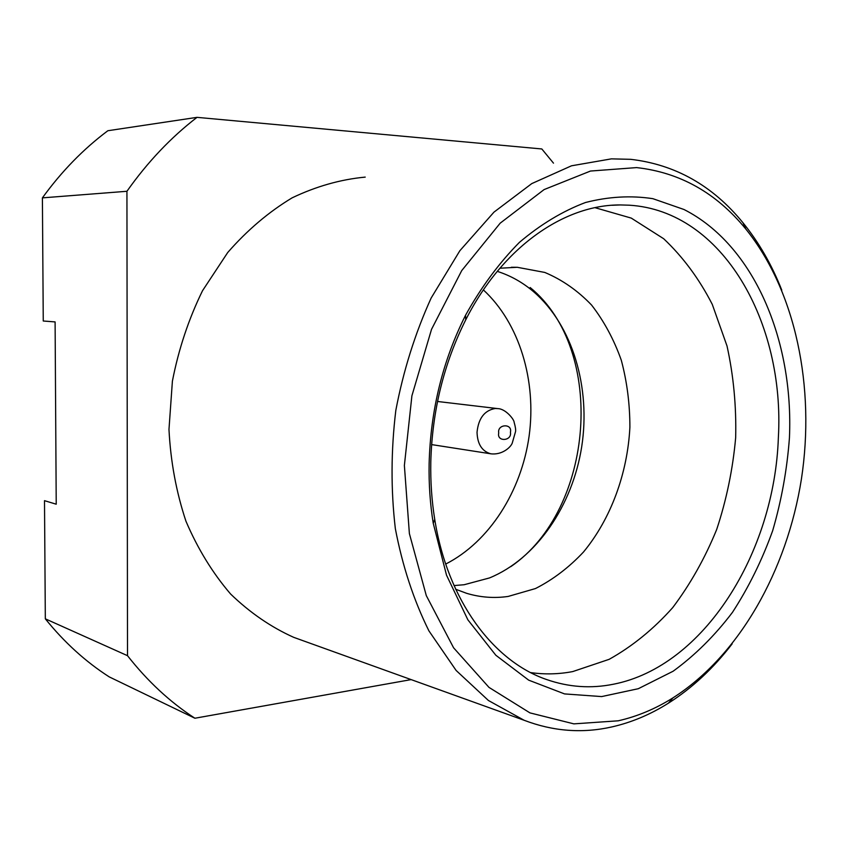 <?xml version="1.0" encoding="UTF-8"?>
<svg xmlns="http://www.w3.org/2000/svg" width="848" height="848" viewBox="0 0 848 848"><rect width="100%" height="100%" fill="white"/><g stroke="black" fill="none" stroke-linecap="round" stroke-linejoin="round"><path stroke-width="1.27" d="M732.184 643.812C713.475 668.235 692.212 688.035 668.372 703.204C650.448 714.493 631.696 722.379 612.097 726.874C582.576 733.584 553.278 731.389 524.181 720.291L488.416 700.49L456.129 670.461L428.918 630.87C413.676 600.151 402.482 566.072 395.338 528.622C390.811 489.921 390.97 450.5 395.825 410.358C403.372 370.682 415.149 333.232 431.166 298.008L459.86 250.722L493.971 212.138L531.77 183.603L571.488 165.805L611.408 158.862L630.732 159.329C675.337 164.523 712.765 185.68 743.007 222.801C758.896 242.401 771.818 264.841 781.771 290.122M636.594 167.597C679.916 172.441 716.316 192.909 745.795 229.002C795.922 291.171 815.394 387.547 801.413 479.088C786.965 570.545 739.318 655.525 672.941 697.883C655.493 708.843 637.251 716.486 618.203 720.811L573.842 723.863L529.947 712.882L488.989 687.389L453.585 647.787L426.3 595.614L409.383 533.583L404.379 465.457L411.905 395.793L431.526 329.342L461.725 270.597L500.182 223.172L544.098 189.581L590.494 171.042L636.594 167.597M629.227 205.195L620.365 204.94C564.079 204.601 502.334 247.287 465.711 319.887C443.801 363.548 432.162 410.983 430.795 462.181C430.434 481.728 431.738 500.776 434.727 519.315C447.49 600.31 493.133 661.239 546.621 679.545C568.701 687.209 590.992 688.767 613.496 684.209C704.264 666.433 774.542 552.419 778.369 437.494C785.004 322.664 722.74 210.781 629.227 205.195M789.435 437.833C793.781 340.271 753.999 245.008 683.986 209.498L652.854 198.676C630.901 195.337 608.44 196.619 585.47 202.513C562.574 211.163 540.536 224.455 519.358 242.422C499.112 262.912 481.176 287.175 465.573 315.202C442.698 360.739 430.551 410.231 429.13 463.686C428.749 484.081 430.116 503.956 433.243 523.29L446.514 575.145L467.873 619.824L495.847 655.26L528.696 680.16L564.567 693.918L601.656 696.579L638.311 688.703L673.111 671.234C695.01 655.292 714.8 635.661 732.481 612.33C748.71 587.325 762.108 560.104 772.676 530.678C781.496 500.426 787.082 469.474 789.435 437.833M530.647 672.602C544.723 674.584 558.758 674.245 572.75 671.574L609.182 659.32C632.417 646.314 653.607 629.068 672.74 607.581C690.378 584.145 705.038 558.079 716.719 529.406C726.524 499.737 732.842 469.177 735.661 437.716C736.424 406.256 733.541 375.664 727.012 345.963L712.278 304.39C699.197 278.854 683 256.976 663.677 238.733L631.272 218.106L594.978 207.675M455.715 589.265L466.612 593.314C480.297 597.416 494.14 598.455 508.143 596.441L535.459 588.554C552.981 579.65 568.997 567.471 583.498 552.006C610.857 518.849 627.499 473.597 629.894 427.244C629.894 404.093 627.032 381.748 621.298 360.22C613.963 339.571 604.062 321.191 591.597 305.079C577.806 290.652 562.213 279.766 544.798 272.441L517.269 267.29L499.885 268.222M454.04 585.565L464.163 584.728L489.476 577.944C536.498 558.662 572.485 505.673 581.717 446.673C590.823 387.653 572.707 325.621 533.911 291.988C522.856 282.501 510.634 275.621 497.257 271.36M365.223 177.105C340.525 179.447 316.166 186.359 292.136 197.838C268.742 211.926 247.266 230.147 227.72 252.513L202.534 290.694C188.648 319.06 178.599 349.217 172.398 381.165L168.975 429.438C170.618 461.598 176.289 492.2 185.966 521.255C197.754 548.815 212.625 573.068 230.592 594.003C249.927 612.68 270.978 627.128 293.715 637.346L301.803 640.251M553.49 163.155L541.819 148.962L197.012 117.353C170.957 137.387 147.594 162.021 126.935 191.277L127.507 655.684C147.563 681.251 170.035 702.102 194.902 718.235L411.142 679.608M197.012 117.353L107.855 130.73C83.422 149.004 61.597 171.381 42.4 197.87L43.259 321.01L55.099 321.911L56.222 504.2L44.499 500.67L45.326 618.828C64.31 642.371 85.616 661.726 109.222 676.884L194.902 718.235M127.507 655.684L45.326 618.828M42.4 197.87L126.935 191.277M510.761 566.665C594.395 509.627 606.606 349.991 530.17 287.525M445.698 564.068C489.381 541.83 521.393 491.268 529.12 436.031C536.657 380.763 519.538 323.247 483.381 289.921M498.73 432.978C496.992 424.011 512.648 423.173 510.422 432.289C512.192 441.172 496.557 442.158 498.73 432.978M495.232 408.492L497.797 408.619C505.631 408.725 514.195 419.484 514.142 422.325C515.414 426.788 515.881 429.851 515.563 431.515L512.213 443.197C510.644 447.352 502.005 455.238 490.78 453.797C482.035 451.316 477.445 444.151 477.032 432.289C478.463 418.287 484.537 410.358 495.232 408.492M745.795 229.002L743.007 222.801M672.941 697.883L668.372 703.204M465.711 319.887L465.573 315.202M620.365 204.94L612.065 205.269M437.526 401.475L497.797 408.619M524.181 720.291L293.715 637.346M434.727 519.315L433.243 523.29M517.269 267.29L511.365 267.258M431.611 444.596L490.78 453.797"/></g></svg>
